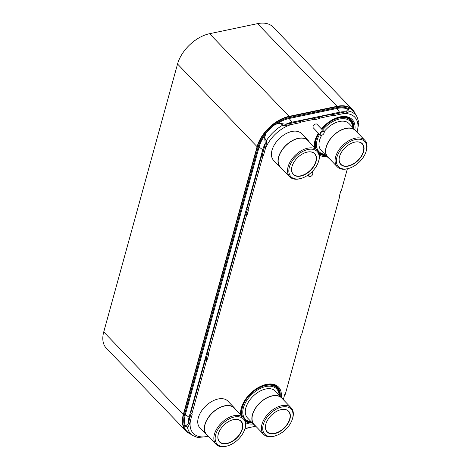 <?xml version="1.0" encoding="UTF-8"?>
<svg xmlns="http://www.w3.org/2000/svg" width="470" height="470" viewBox="0 0 470 470"><rect width="100%" height="100%" fill="white"/><g stroke="black" fill="none" stroke-linecap="round" stroke-linejoin="round"><path stroke-width="0.7" d="M355.138 113.593A31.184 19.017 136.1 0 0 352.653 109.733L273.105 27.066A31.184 19.017 136.1 0 0 257.536 23.641L209.567 33.699A31.184 19.017 136.1 0 0 177.542 64.02L103.741 331.943A31.184 19.017 136.1 0 0 106.396 348.299L185.95 430.966A31.184 19.017 136.1 0 0 189.698 433.593M352.653 109.733A31.184 19.017 136.1 0 0 337.084 106.308L289.115 116.366A31.184 19.017 136.1 0 0 257.096 146.687L183.294 414.611A31.184 19.017 136.1 0 0 185.95 430.966M352.541 110.039A31.184 19.017 136.1 0 0 352.471 109.968A31.184 19.017 136.1 0 0 336.902 106.537L289.191 116.542A31.184 19.017 136.1 0 0 257.166 146.863L183.482 414.376A31.184 19.017 136.1 0 0 186.132 430.731A31.184 19.017 136.1 0 0 186.202 430.808M353.904 111.725A31.184 19.017 136.1 0 0 352.612 110.115A31.184 19.017 136.1 0 0 337.043 106.684L289.332 116.689A31.184 19.017 136.1 0 0 257.307 147.01L183.623 414.522A31.184 19.017 136.1 0 0 186.273 430.878A31.184 19.017 136.1 0 0 187.765 432.183M356.988 132.152L357.511 130.261A27.912 17.02 136.1 0 0 342.366 113.822L333.724 115.632A0.57 0.347 -43.9 0 1 333.389 115.273L319.741 118.135A0.57 0.347 -43.9 0 1 319.154 118.687L314.906 119.58A0.57 0.347 -43.9 0 1 314.571 119.215L300.929 122.077A0.57 0.347 -43.9 0 1 300.342 122.635L291.694 124.444C285.449 125.519 282.552 125.707 283.005 125.014L279.721 123.281L275.367 124.333A31.12 18.976 136.1 0 0 265.908 133.286L264.622 137.575L265.291 143.691A0.64 0.364 78.2 0 1 265.274 144.026L262.377 154.53L263.435 155.635A0.57 0.347 -43.9 0 1 262.847 156.187L247.943 210.307A0.57 0.347 -43.9 0 1 248.278 210.672L247.108 214.908A0.57 0.347 -43.9 0 1 246.521 215.466L208.187 354.633A0.57 0.347 -43.9 0 1 208.521 354.997L207.352 359.233A0.57 0.347 -43.9 0 1 206.771 359.785L191.86 413.906A0.57 0.347 -43.9 0 1 192.195 414.27L190.544 420.262A27.912 17.02 136.1 0 0 205.684 436.701L208.198 436.172M247.884 210.319L246.826 209.221L261.79 155.088A0.57 0.347 136.1 0 0 262.377 154.53M247.202 209.614L246.051 213.809L247.108 214.908M208.134 354.644L207.07 353.546L245.463 214.361A0.57 0.347 136.1 0 0 246.051 213.809M207.452 353.939L206.295 358.134L207.352 359.233M191.801 413.917L190.744 412.819L205.713 358.686A0.57 0.347 136.1 0 0 206.295 358.134M191.126 413.212L188.241 423.681A0.64 0.364 78.2 0 1 188.112 423.899L185.121 426.208L187.43 426.889C187.765 426.825 188.576 427.588 190.544 420.262M342.366 113.822C349.715 112.33 348.981 111.49 349.051 111.167L348.458 108.864L346.061 111.654A0.64 0.352 -164.6 0 1 345.844 111.772L332.737 114.521M333.406 115.215L332.349 114.116L318.701 116.977L319.741 118.135M313.919 118.463L318.096 117.588A0.57 0.347 136.1 0 0 318.684 117.036M314.589 119.163L313.531 118.058L299.884 120.919L300.929 122.077M279.721 123.281L285.772 124.297A0.64 0.352 -164.6 0 0 286.107 124.297L299.284 121.536A0.57 0.347 136.1 0 0 299.866 120.978M283.304 399.664L284.744 394.43L285.261 394.324L300.113 340.21A0.57 0.347 -43.9 0 1 299.778 339.851L300.947 335.615A0.57 0.347 -43.9 0 1 301.534 335.057L339.863 195.89A0.57 0.347 -43.9 0 1 339.534 195.526L340.697 191.29A0.57 0.347 -43.9 0 1 341.285 190.732L347.383 168.8M244.858 428.969L247.126 428.44A0.57 0.347 -43.9 0 1 247.714 427.888L255.756 426.202M291.694 124.444A27.912 17.02 136.1 0 0 265.086 149.642L263.435 155.635M314.829 142.751A23.101 14.088 136.1 0 0 315.229 148.15M319.007 153.208A23.101 14.088 136.1 0 0 325.422 154.83M353.299 127.999A23.101 14.088 136.1 0 0 341.637 116.954M241.145 410.263A23.101 14.088 136.1 0 0 241.545 415.662M245.322 420.726A23.101 14.088 136.1 0 0 251.738 422.342M279.615 395.517A23.101 14.088 136.1 0 0 267.953 384.466M265.086 149.642C266.561 143.409 266.925 140.501 266.196 140.929L264.622 137.575M299.884 120.919L300.941 122.024M318.701 116.977L319.759 118.076M349.051 111.167A30.121 18.365 136.1 0 1 356.983 116.76L358.839 122.412L357.511 130.261M339.546 195.485L339.922 195.878M299.789 339.804L300.171 340.198M205.684 436.701L197.747 437.517L192.806 435.561L189.281 433.322A31.12 18.976 -43.9 0 1 184.739 427.97L185.121 426.208M205.654 358.698L206.712 359.797M245.405 214.373L246.462 215.477M261.731 155.1L262.795 156.199M348.458 108.864L350.173 108.646A31.12 18.976 -43.9 0 1 354.879 113.147L356.983 116.76M320.229 135.037L313.279 127.822A2.567 1.563 136.1 0 1 313.425 125.666A2.567 1.563 136.1 0 1 315.699 123.98A2.567 1.563 -43.9 0 1 316.98 124.262L323.924 131.477A2.567 1.563 136.1 0 0 322.643 131.195A2.567 1.563 136.1 0 0 320.376 132.887A2.567 1.563 136.1 0 0 320.229 135.037A2.567 1.563 136.1 0 0 321.509 135.319A2.567 1.563 136.1 0 0 321.727 135.266A2.567 1.563 136.1 0 0 321.797 135.243M324.065 133.057A2.567 1.563 136.1 0 0 324.094 132.992A2.567 1.563 136.1 0 0 323.924 131.477M321.656 135.278A2.373 1.445 136.1 0 0 321.862 135.225A2.373 1.445 136.1 0 0 324.047 133.122A2.373 1.445 136.1 0 0 322.708 131.459A2.373 1.445 136.1 0 0 320.27 133.768A2.373 1.445 136.1 0 0 321.656 135.278M308.802 174.523A2.567 1.563 136.1 0 0 308.866 176.274A2.567 1.563 136.1 0 0 310.147 176.555A2.567 1.563 136.1 0 0 310.37 176.497A2.567 1.563 136.1 0 0 310.441 176.479M312.709 174.294A2.567 1.563 136.1 0 0 312.732 174.223A2.567 1.563 136.1 0 0 312.568 172.713A2.567 1.563 136.1 0 0 311.322 172.425M309.354 174.1A2.373 1.445 136.1 0 0 310.3 176.508A2.373 1.445 136.1 0 0 310.505 176.456A2.373 1.445 136.1 0 0 312.691 174.352A2.373 1.445 136.1 0 0 311.352 172.696A2.373 1.445 136.1 0 0 310.84 172.866M234.395 407.919A19.346 11.797 -43.9 0 0 224.736 405.792A19.346 11.797 136.1 0 0 207.634 418.506A19.346 11.797 136.1 0 0 206.518 434.744L199.962 427.929A19.346 11.797 136.1 0 1 201.072 411.691A19.346 11.797 136.1 0 1 218.18 398.977A19.346 11.797 -43.9 0 1 227.838 401.104L234.395 407.919A19.346 11.797 -43.9 0 1 235.47 409.346M206.518 434.744A19.346 11.797 136.1 0 0 207.91 435.872M216.03 444.315L206.677 434.591A19.123 11.662 136.1 0 1 207.775 418.541A19.123 11.662 136.1 0 1 224.689 405.968A19.123 11.662 -43.9 0 1 234.242 408.072L243.589 417.789A19.123 11.662 136.1 0 0 234.042 415.686A19.123 11.662 136.1 0 0 217.128 428.258A19.123 11.662 136.1 0 0 216.03 444.315A19.123 11.662 136.1 0 0 225.577 446.412A19.123 11.662 136.1 0 0 227.227 445.989L227.88 445.789A18.177 11.086 136.1 0 0 244.612 429.686A18.177 11.086 136.1 0 0 234.354 416.99A18.177 11.086 136.1 0 0 215.689 434.662A18.177 11.086 136.1 0 0 226.311 446.195A18.177 11.086 136.1 0 0 227.88 445.789M244.612 429.686L244.835 429.045A19.123 11.662 136.1 0 0 243.589 417.789M227.022 443.604A14.952 9.118 136.1 0 0 242.373 429.069A14.952 9.118 136.1 0 0 233.643 419.581A14.952 9.118 136.1 0 0 232.35 419.916A14.952 9.118 136.1 0 0 218.585 433.158A14.952 9.118 136.1 0 0 227.022 443.604M218.609 433.093A14.758 9.001 136.1 0 0 219.59 441.718A14.758 9.001 136.1 0 0 226.963 443.339A14.758 9.001 136.1 0 0 240.011 433.634A14.758 9.001 136.1 0 0 240.857 421.249A14.758 9.001 136.1 0 0 233.49 419.628A14.758 9.001 136.1 0 0 232.286 419.939M308.085 140.407A19.346 11.797 -43.9 0 0 298.426 138.28A19.346 11.797 136.1 0 0 281.318 150.993A19.346 11.797 136.1 0 0 280.202 167.232L273.646 160.417A19.346 11.797 136.1 0 1 274.756 144.178A19.346 11.797 136.1 0 1 291.864 131.465A19.346 11.797 -43.9 0 1 301.523 133.586L308.085 140.407A19.346 11.797 -43.9 0 1 309.154 141.834M280.202 167.232A19.346 11.797 136.1 0 0 281.595 168.36M289.714 176.796L280.361 167.079A19.123 11.662 136.1 0 1 281.465 151.029A19.123 11.662 136.1 0 1 298.374 138.456A19.123 11.662 -43.9 0 1 307.926 140.559L317.279 150.277A19.123 11.662 136.1 0 0 307.727 148.173A19.123 11.662 136.1 0 0 290.818 160.746A19.123 11.662 136.1 0 0 289.714 176.796A19.123 11.662 136.1 0 0 299.267 178.9A19.123 11.662 136.1 0 0 300.918 178.471L301.564 178.271A18.177 11.086 136.1 0 0 318.296 162.174A18.177 11.086 136.1 0 0 308.038 149.478A18.177 11.086 136.1 0 0 289.373 167.15A18.177 11.086 136.1 0 0 299.995 178.682A18.177 11.086 136.1 0 0 301.564 178.271M318.296 162.174L318.519 161.533A19.123 11.662 136.1 0 0 317.279 150.277M300.712 176.086A14.952 9.118 136.1 0 0 316.063 161.551A14.952 9.118 136.1 0 0 307.327 152.069A14.952 9.118 136.1 0 0 306.035 152.403A14.952 9.118 136.1 0 0 292.275 165.646A14.952 9.118 136.1 0 0 300.712 176.086M292.293 165.581A14.758 9.001 136.1 0 0 293.28 174.2A14.758 9.001 136.1 0 0 300.647 175.821A14.758 9.001 136.1 0 0 313.696 166.121A14.758 9.001 136.1 0 0 314.548 153.737A14.758 9.001 136.1 0 0 307.174 152.116A14.758 9.001 136.1 0 0 305.97 152.421M281.953 397.943A19.346 11.797 -43.9 0 0 272.295 395.816A19.346 11.797 136.1 0 0 255.187 408.536A19.346 11.797 136.1 0 0 254.076 424.774L247.514 417.959A19.346 11.797 136.1 0 1 248.63 401.721A19.346 11.797 136.1 0 1 265.738 389.001A19.346 11.797 -43.9 0 1 275.397 391.128L281.953 397.943A19.346 11.797 -43.9 0 1 283.028 399.377M254.076 424.774A19.346 11.797 136.1 0 0 255.463 425.902M263.588 434.339L254.235 424.622A19.123 11.662 136.1 0 1 255.333 408.565A19.123 11.662 136.1 0 1 272.248 395.998A19.123 11.662 -43.9 0 1 281.794 398.096L291.147 407.819A19.123 11.662 136.1 0 0 281.601 405.716A19.123 11.662 136.1 0 0 264.686 418.288A19.123 11.662 136.1 0 0 263.588 434.339A19.123 11.662 136.1 0 0 273.135 436.442A19.123 11.662 136.1 0 0 274.786 436.013L275.432 435.813A18.177 11.086 136.1 0 0 292.17 419.716A18.177 11.086 136.1 0 0 281.912 407.02A18.177 11.086 136.1 0 0 263.247 424.692A18.177 11.086 136.1 0 0 273.869 436.219A18.177 11.086 136.1 0 0 275.432 435.813M292.17 419.716L292.393 419.07A19.123 11.662 136.1 0 0 291.147 407.819M274.58 433.628A14.952 9.118 136.1 0 0 289.931 419.093A14.952 9.118 136.1 0 0 281.195 409.611A14.952 9.118 136.1 0 0 279.909 409.946A14.952 9.118 136.1 0 0 266.143 423.188A14.952 9.118 136.1 0 0 274.58 433.628M266.167 423.123A14.758 9.001 136.1 0 0 267.148 431.742A14.758 9.001 136.1 0 0 274.515 433.363A14.758 9.001 136.1 0 0 287.57 423.664A14.758 9.001 136.1 0 0 288.416 411.279A14.758 9.001 136.1 0 0 281.048 409.652A14.758 9.001 136.1 0 0 279.838 409.963M324.083 131.7A19.346 11.797 136.1 0 1 339.422 121.489A19.346 11.797 -43.9 0 1 349.081 123.616L355.637 130.431A19.346 11.797 -43.9 0 1 356.712 131.864M321.674 135.278A19.346 11.797 136.1 0 0 321.204 150.447L327.76 157.262A19.346 11.797 136.1 0 0 329.147 158.384M327.76 157.262A19.346 11.797 136.1 0 1 328.877 141.024A19.346 11.797 136.1 0 1 345.979 128.304A19.346 11.797 -43.9 0 1 355.637 130.431M337.272 166.826L327.919 157.109A19.123 11.662 136.1 0 1 329.018 141.053A19.123 11.662 136.1 0 1 345.932 128.48A19.123 11.662 -43.9 0 1 355.479 130.584L364.832 140.301A19.123 11.662 136.1 0 0 355.285 138.198A19.123 11.662 136.1 0 0 338.371 150.77A19.123 11.662 136.1 0 0 337.272 166.826A19.123 11.662 136.1 0 0 346.819 168.93A19.123 11.662 136.1 0 0 348.47 168.501L349.122 168.301A18.177 11.086 136.1 0 0 365.854 152.198A18.177 11.086 136.1 0 0 355.596 139.502A18.177 11.086 136.1 0 0 336.931 157.174A18.177 11.086 136.1 0 0 347.553 168.707A18.177 11.086 136.1 0 0 349.122 168.301M365.854 152.198L366.077 151.557A19.123 11.662 136.1 0 0 364.832 140.301M348.264 166.116A14.952 9.118 136.1 0 0 363.615 151.581A14.952 9.118 136.1 0 0 354.879 142.099A14.952 9.118 136.1 0 0 353.593 142.428A14.952 9.118 136.1 0 0 339.828 155.676A14.952 9.118 136.1 0 0 348.264 166.116M339.851 155.611A14.758 9.001 136.1 0 0 340.832 164.23A14.758 9.001 136.1 0 0 348.2 165.851A14.758 9.001 136.1 0 0 361.254 156.152A14.758 9.001 136.1 0 0 362.1 143.761A14.758 9.001 136.1 0 0 354.732 142.14A14.758 9.001 136.1 0 0 353.528 142.451M103.741 331.943L183.294 414.611M177.542 64.02L257.096 146.687M209.567 33.699L289.115 116.366M257.536 23.641L337.084 106.308M348.693 108.711A29.963 18.271 136.1 0 0 336.773 107.665L289.062 117.67A29.963 18.271 136.1 0 0 258.288 146.804L184.604 414.317A29.963 18.271 136.1 0 0 184.886 426.607M265.386 134.69A29.334 17.889 136.1 0 0 259.082 146.993L185.397 414.511A0.64 0.352 15.4 0 0 184.604 414.317M189.921 417.577A0.899 0.499 -164.6 0 1 189.046 417.289L185.397 414.511A29.334 17.889 136.1 0 0 185.439 425.961M263.605 150.065A0.899 0.499 -164.6 0 1 262.736 149.777L259.082 146.993A0.64 0.352 15.4 0 0 258.288 146.804M348.117 109.263A29.334 17.889 136.1 0 0 336.92 108.47L289.209 118.475A0.64 0.364 78.2 0 1 289.062 117.67M292.07 123.046A0.899 0.511 -101.8 0 0 291.823 122.235L289.209 118.475A29.334 17.889 136.1 0 0 276.895 123.857M345.697 111.801A28.329 17.273 136.1 0 0 339.534 112.23L336.92 108.47A0.64 0.364 78.2 0 1 336.773 107.665M265.268 143.468A28.329 17.273 136.1 0 0 262.736 149.777L189.046 417.289A28.329 17.273 136.1 0 0 188.212 423.758M339.781 113.041A0.899 0.511 -101.8 0 0 339.534 112.23L291.823 122.235A28.329 17.273 136.1 0 0 285.642 124.274M352.805 127.488A21.767 13.272 136.1 0 0 339.463 119.028A21.767 13.272 136.1 0 0 322.567 130.073M319.588 134.379A21.767 13.272 136.1 0 0 324.929 154.319M279.121 395A21.767 13.272 136.1 0 0 265.779 386.546A21.767 13.272 136.1 0 0 244.324 405.093A21.767 13.272 136.1 0 0 251.244 421.831M321.427 128.88A24.428 14.899 -43.9 0 1 340.051 116.895A24.428 14.899 -43.9 0 1 354.897 129.655M327.014 156.487A24.428 14.899 -43.9 0 1 319.424 155.235M314.312 147.198A24.428 14.899 -43.9 0 1 318.36 133.098M240.628 414.71A24.428 14.899 -43.9 0 1 266.367 384.407A24.428 14.899 -43.9 0 1 281.207 397.173M253.33 423.999A24.428 14.899 -43.9 0 1 245.734 422.753M353.24 127.934L352.165 122.723A22.636 13.806 136.1 0 0 339.287 117.947A22.636 13.806 136.1 0 0 321.827 129.297M318.813 133.574A22.636 13.806 136.1 0 0 316.228 149.184M318.766 152.562A22.636 13.806 136.1 0 0 320.193 153.49L325.357 154.765M321.556 129.021L330.169 121.372L339.745 117.259C343.423 116.519 346.49 116.789 348.934 118.064A23.559 14.364 -43.9 0 1 353.904 128.627M326.021 155.453A23.559 14.364 -43.9 0 1 319.218 153.978M241.216 415.321L242.062 406.556L247.52 396.962L256.25 389.037L266.061 384.771C269.739 384.037 272.8 384.301 275.25 385.576A23.559 14.364 -43.9 0 1 280.214 396.139M252.337 422.971A23.559 14.364 -43.9 0 1 245.534 421.49M279.55 395.452L278.481 390.235A22.636 13.806 136.1 0 0 265.603 385.459A22.636 13.806 136.1 0 0 246.985 398.29A22.636 13.806 136.1 0 0 242.543 416.702M245.082 420.074A22.636 13.806 136.1 0 0 246.509 421.008L251.673 422.277M283.005 125.014A30.121 18.365 136.1 0 0 266.196 140.929M299.284 121.536L300.342 122.635M314.571 119.227L314.906 119.58M318.096 117.588L319.154 118.687M333.383 115.285L333.724 115.632M339.528 195.538L339.863 195.89M299.778 339.863L300.113 340.21M191.848 413.911L192.195 414.27M205.713 358.686L206.771 359.785M208.175 354.633L208.521 354.997M245.463 214.361L246.521 215.466M247.931 210.313L248.278 210.672M261.79 155.088L262.847 156.187M187.43 426.889A30.121 18.365 136.1 0 0 192.806 435.561M314.9 147.809L315.188 140.959L318.507 133.251M312.568 172.713L311.827 171.944M308.866 176.274L307.838 175.204"/></g></svg>
